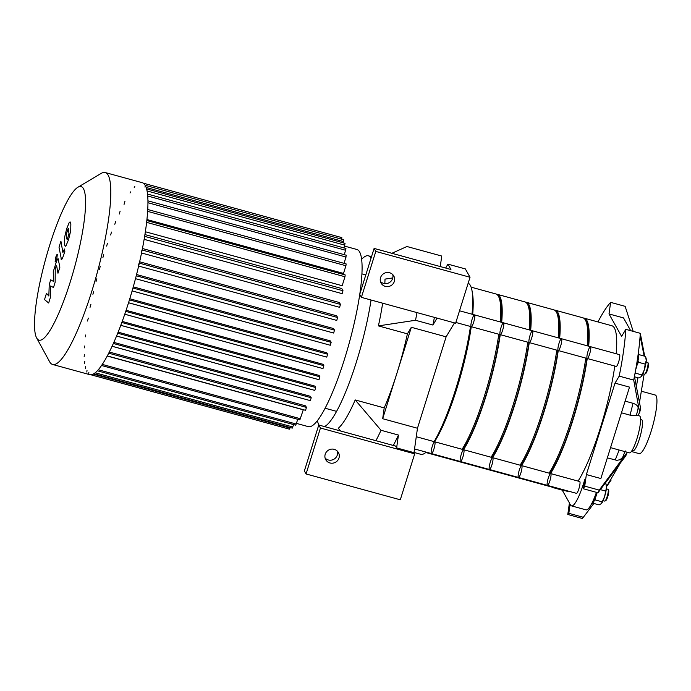 <?xml version="1.0" encoding="UTF-8"?>
<svg xmlns="http://www.w3.org/2000/svg" width="691" height="691" viewBox="0 0 691 691"><rect width="100%" height="100%" fill="white"/><g stroke="black" fill="none" stroke-linecap="round" stroke-linejoin="round"><path stroke-width="1.04" d="M632.101 450.402L633.103 450.679A16.074 3.032 -74.7 0 0 640.281 435.986A16.074 3.032 -74.7 0 0 641.611 419.679L640.6 419.402M622.461 450.938L610.542 447.638M621.459 412.803L630.045 415.153C634.243 415.783 636.376 415.766 636.428 415.101M622.384 450.912L629.397 452.838A19.132 3.61 -74.7 0 0 636.929 438.785A19.132 3.61 -74.7 0 0 639.52 415.93L636.471 415.092M562.094 489.876L569.419 502.91L567.786 514.484A114.81 21.68 -74.7 0 0 568.823 513.318L570.118 504.154L570.636 505.078A30.62 5.778 -74.7 0 0 571.535 505.89A30.62 5.778 -74.7 0 0 583.593 483.406L584.776 479.632L583.48 488.796A114.81 21.68 -74.7 0 0 584.733 486.136L586.365 474.562L615.016 383.142L619.205 376.12A114.81 21.68 -74.7 0 0 625.804 329.348L621.606 336.362L609.004 313.939L610.637 302.364A114.81 21.68 -74.7 0 0 597.974 321.937M586.365 474.562L600.859 478.535L615.189 432.825L629.51 387.115L615.016 383.142M637.923 409.063C638.7 406.628 637.05 404.701 632.973 403.285L625.113 401.134M633.206 331.378L625.139 306.338L610.637 302.364M630.676 330.687L623.507 317.912L609.004 313.939M625.804 329.348L640.298 333.321L644.694 356.193M644.15 356.046L640.125 336.033A114.81 21.68 -74.7 0 0 640.298 333.321M639.685 412.432L633.707 380.102A114.81 21.68 -74.7 0 0 634.424 376.483L640.635 408.424A65.058 12.283 105.3 0 1 639.685 412.432L637.862 415.481M619.205 376.12L633.707 380.102M552.619 487.5L562.241 490.144M634.424 376.483A114.81 21.68 -74.7 0 0 640.125 336.033M607.329 457.891L616.908 460.318L619.991 459.757L622.643 457.39L625.251 450.921M599.227 490.109L627.108 452.562A65.058 12.283 105.3 0 1 625.77 455.879L597.974 492.778A114.81 21.68 -74.7 0 0 599.227 490.109L584.733 486.136M567.786 514.484L582.28 518.457A114.81 21.68 -74.7 0 0 583.316 517.291L593.871 503.471M606.491 486.671L611.164 480.012M583.48 488.796L597.974 492.778M568.823 513.318L583.316 517.291M571.535 505.89L586.037 509.863A30.62 5.778 -74.7 0 0 596.437 492.355M631.367 451.491L639.166 453.633A30.387 5.735 -74.7 0 0 651.95 428.601A30.387 5.735 -74.7 0 0 656.13 395.822A30.387 5.735 -74.7 0 0 655.232 395.019L641.697 391.305M637.266 364.295L638.475 362.283L638.052 360.702M638.579 355.217L638.536 354.733M638.873 354.604L645.601 356.444L646.24 360.512A9.95 1.883 -74.7 0 0 646.154 358.569L645.973 357.808M645.195 364.122L644.349 369.745A9.95 1.883 -74.7 0 0 646.24 360.512L645.195 364.122L638.475 362.283M641.188 376.664L641.188 376.664A9.95 1.883 -74.7 0 0 644.349 369.745L641.179 376.681A9.95 1.883 -74.7 0 0 641.188 376.664L638.847 377.994L634.485 376.802M635.098 373.054L641.818 374.902M646.111 361.937L647.726 362.386A6.124 1.157 105.3 0 1 647.908 362.542A6.124 1.157 105.3 0 1 647.916 362.55L648.417 363.466A5.355 1.011 105.3 0 1 648.417 363.466A5.355 1.011 105.3 0 1 647.812 368.752A5.355 1.011 105.3 0 1 645.636 373.606L644.738 374.142A6.124 1.157 105.3 0 1 644.487 374.194L642.872 373.753M647.916 362.55A6.124 1.157 105.3 0 1 647.225 368.597A6.124 1.157 105.3 0 1 644.738 374.142M638.242 353.637A12.248 2.315 105.3 0 1 638.259 353.662A12.248 2.315 105.3 0 1 635.711 369.573M595.461 497.805L595.331 499.956L594.415 500.336M592.774 503.169L599.08 504.896L601.412 503.584L604.582 496.648A9.95 1.883 105.3 0 1 601.42 503.566A9.95 1.883 105.3 0 1 601.412 503.584L601.42 503.566M604.582 496.648L606.473 487.414A9.95 1.883 105.3 0 1 604.582 496.648M606.206 484.711L606.378 485.471A9.95 1.883 105.3 0 1 606.473 487.414L605.834 483.346L605.299 483.199M595.331 499.956L602.051 501.804M600.375 489.643L605.428 491.025M603.105 500.655L604.72 501.096A6.124 1.157 -74.7 0 0 604.971 501.044L605.86 500.509A5.355 1.011 -74.7 0 0 608.045 495.654A5.355 1.011 -74.7 0 0 608.641 490.368L608.149 489.453A6.124 1.157 -74.7 0 0 607.959 489.288L606.344 488.839M604.971 501.044A6.124 1.157 -74.7 0 0 607.458 495.499A6.124 1.157 -74.7 0 0 608.149 489.453M591.565 503.834L591.651 503.86A12.248 2.315 -74.7 0 0 597.154 492.545M325.211 454.263A7.273 7.014 -29.3 0 1 338.435 452.588A7.273 7.014 -29.3 0 1 335.532 462.262A7.273 7.014 -29.3 0 1 325.211 454.263M325.115 458.107A7.273 7.014 150.7 0 0 337.407 451.197M318.767 425.017L304.368 470.96L306.053 473.957L320.451 428.014L318.767 425.017L395.606 446.084L396.625 447.906L414.021 452.674L414.686 453.849L400.288 499.792L306.053 473.957M396.625 447.906L398.439 435.054L381.043 430.286L355.209 399.942L384.196 407.897L382.676 418.711L417.468 428.247L446.118 336.828L411.326 327.292L407.405 333.839L378.409 325.893A88.785 16.765 -74.7 0 0 382.659 303.194M417.468 428.247L414.021 452.674M380.551 277.67A7.273 7.014 -29.3 0 1 393.784 275.994A7.273 7.014 -29.3 0 1 390.873 285.668A7.273 7.014 -29.3 0 1 380.551 277.67M380.456 281.513A7.273 7.014 150.7 0 0 392.747 274.603M359.717 294.366L374.107 248.423L375.792 251.42L361.393 297.363L359.717 294.366M375.792 251.42L470.027 277.255L465.345 268.92L447.949 264.152L450.947 269.49L374.107 248.423M470.027 277.255L455.628 323.198L361.393 297.363M454.462 322.878L446.118 336.828M447.949 264.152L445.626 268.03M437.058 318.11L432.911 325.038A114.81 21.68 -74.7 0 0 434.397 317.376M414.686 453.849L320.451 428.014M393.309 445.462A114.81 21.68 -74.7 0 0 398.439 435.054M340.551 430.994L338.253 428.29A88.785 16.765 -74.7 0 0 355.209 399.942M381.043 430.286A114.81 21.68 105.3 0 1 375.913 440.685M392.782 277.937L385.008 279.112A88.785 16.765 -74.7 0 1 384.818 283.604M391.857 253.295L406.947 246.514L441.748 256.05L440.262 266.562M361.635 259.28A88.785 16.765 105.3 0 1 368.407 255.817A88.785 16.765 105.3 0 1 371.05 258.209M371.058 300.006A88.785 16.765 105.3 0 1 324.511 426.589M319.061 425.103A88.785 16.765 105.3 0 1 317.394 420.638M384.196 407.897A88.785 16.765 -74.7 0 0 396.997 373.002A88.785 16.765 -74.7 0 0 407.405 333.839M411.326 327.292L382.676 418.711M417.001 312.608A114.81 21.68 105.3 0 1 415.516 320.27L378.409 325.893M432.911 325.038L415.516 320.27M468.161 283.206A88.785 16.765 105.3 0 1 472.013 314.198M470.476 326.48A88.785 16.765 105.3 0 1 434.121 441.618M426.192 452.147A88.785 16.765 105.3 0 1 420.759 454.298L414.056 452.458M473.655 322.196A6.124 1.157 105.3 0 1 471.245 326.688A6.124 1.157 105.3 0 1 471.063 326.523A6.124 1.157 105.3 0 1 471.91 319.924A6.124 1.157 105.3 0 1 474.484 314.88A6.124 1.157 105.3 0 1 473.655 322.196M550.692 473.585A6.124 1.157 105.3 0 1 550.191 479.796A6.124 1.157 105.3 0 1 547.453 485.393L576.449 493.339A6.124 1.157 105.3 0 0 579.188 487.742A6.124 1.157 105.3 0 0 579.689 481.532L550.692 473.585A6.124 1.157 105.3 0 1 550.191 479.796A6.124 1.157 105.3 0 1 547.453 485.393A6.124 1.157 105.3 0 1 548.283 478.077A6.124 1.157 105.3 0 1 550.692 473.585L521.705 465.63A6.124 1.157 105.3 0 1 521.195 471.841A6.124 1.157 105.3 0 1 518.466 477.446A6.124 1.157 105.3 0 1 519.287 470.13A6.124 1.157 105.3 0 1 521.705 465.63L492.709 457.684A6.124 1.157 105.3 0 1 492.199 463.894A6.124 1.157 105.3 0 1 489.47 469.491A6.124 1.157 105.3 0 1 490.299 462.175A6.124 1.157 105.3 0 1 492.709 457.684L463.713 449.729A6.124 1.157 105.3 0 1 463.203 455.939A6.124 1.157 105.3 0 1 460.474 461.545A6.124 1.157 105.3 0 1 461.303 454.229A6.124 1.157 105.3 0 1 463.713 449.729L434.717 441.782A6.124 1.157 105.3 0 1 434.216 447.993A6.124 1.157 105.3 0 1 431.478 453.59A6.124 1.157 105.3 0 1 432.307 446.274A6.124 1.157 105.3 0 1 434.717 441.782A6.124 1.157 105.3 0 1 434.216 447.993A6.124 1.157 105.3 0 1 431.478 453.59L414.548 448.951M36.606 337.899L49.597 361.713A99.504 18.795 -74.7 0 0 52.585 364.459L89.7 374.634A99.504 18.795 -74.7 0 0 141.949 251.006A99.504 18.795 -74.7 0 0 145.257 185.352A99.504 18.795 -74.7 0 0 142.329 182.718L105.213 172.543A99.504 18.795 -74.7 0 0 101.24 173.372L77.928 187.235A79.603 15.029 -74.7 0 0 45.554 259.358A79.603 15.029 -74.7 0 0 36.606 337.899A79.603 15.029 -74.7 0 0 70.292 281.816A79.603 15.029 -74.7 0 0 83.447 188.669A79.603 15.029 -74.7 0 0 77.928 187.235M52.585 364.459A99.504 18.795 -74.7 0 0 94.46 282.489A99.504 18.795 -74.7 0 0 108.15 175.177A99.504 18.795 -74.7 0 0 105.213 172.543M87.023 370.212L86.816 372.034M88.863 372.328L88.655 374.159M138.286 265.992L139.141 263.081M141.145 252.906L142.001 249.995M147.451 211.316L147.658 209.485M145.006 187.14L145.214 185.309M134.797 186.596L134.192 187.719M130.634 191.891L130.029 193.014M124.916 201.461L124.06 204.372M120.13 211.126L119.275 214.037M115.673 221.362L114.818 224.273M111.484 232.072L110.629 234.983M107.511 243.18L106.656 246.091M103.754 254.659L102.899 257.57M100.204 266.51L99.349 269.421M96.861 278.732L96.006 281.643M93.743 291.36L92.888 294.271M90.884 304.446L90.029 307.357M88.353 318.11L87.498 321.021M85.529 335.023L85.321 336.845M84.578 346.036L84.371 347.867M84.371 354.699L84.164 356.53M84.751 361.479L84.544 363.302M85.649 366.601L85.442 368.433M359.804 294.081A91.851 17.344 -74.7 0 0 359.605 251.921A91.851 17.344 -74.7 0 0 356.893 249.486L344.559 246.1M296.508 423.402L308.316 426.641A91.851 17.344 -74.7 0 0 335.576 384.74A91.851 17.344 -74.7 0 0 359.752 294.435M147.649 211.368L345.923 265.733L343.513 273.429L146.95 219.531M146.63 222.364L344.973 276.754L342.166 285.711L145.369 231.753M144.929 234.577L341.76 288.553L342.995 290.747L342.14 293.658L144.143 239.336M142.441 248.518L339.411 302.528L340.464 304.411L339.609 307.322L141.543 252.984L339.609 307.322M139.625 261.785L336.664 315.813L337.614 317.506L336.759 320.417L138.632 266.061L336.759 320.417M136.55 274.526L333.615 328.562L334.496 330.125L333.641 333.036L135.471 278.672L333.641 333.036M133.251 286.843L330.324 340.879L331.153 342.347L330.298 345.258L132.093 290.885M129.753 298.754L326.808 352.781L327.603 354.198L326.748 357.109L128.509 302.727M126.056 310.285L323.068 364.304L323.837 365.677L322.982 368.588L124.726 314.198M122.169 321.427L319.104 375.429L319.873 376.785L319.017 379.705L120.735 325.306M118.083 332.146L314.906 386.114L315.675 387.496L314.82 390.406L116.511 335.999M113.782 342.382L310.414 396.306L311.218 397.74L310.371 400.65L112.037 346.234M109.247 352.021L305.569 405.85L306.441 407.405L305.586 410.316L107.235 355.9L305.586 410.316M107.165 356.02L303.28 409.798L299.868 419.878L101.473 365.479M143.382 183.193L341.846 237.618L341.708 239.19M297.795 419.307L295.705 425.172L97.284 370.765M293.632 424.602L292.276 428.118L93.838 373.701M290.203 427.548L289.443 429.171L90.979 374.755M287.197 428.558L90.858 374.764M343.09 242.8L343.686 239.734L145.24 185.318M343.988 247.922L345.059 243.336L146.63 188.928M344.368 254.703L345.958 248.466L147.546 194.067M344.161 263.366L346.338 255.238L147.952 200.848M345.923 265.733L346.131 263.91L147.762 209.511M344.973 276.754L345.18 274.923L146.838 220.541M58.519 259.617C58.251 257.734 57.327 259.082 55.772 263.677L53.259 271.684L53.432 281.41L50.719 279.803L49.234 284.528L48.845 296.033L46.47 293.355L44.518 299.592L48.655 302.986L50.313 297.7L50.728 285.953L53.483 287.568L55.142 282.282L55.237 268.894L55.824 267.02L56.662 265.828L57.975 273.247L59.875 267.201L58.148 258.9M68.072 228.704L66.31 234.327L66.319 238.3L67.208 239.501L68.97 233.878L68.444 228.436M64.565 237.471L64.427 244.338L65.204 246.324L66.016 245.746L68.59 239.57L70.715 230.734L70.853 223.841L70.076 221.871L69.273 222.45L66.681 228.678L64.565 237.471M61.033 258.736C61.3 260.637 62.216 259.298 63.779 254.72L64.859 251.274L64.462 249.028L62.898 252.535L60.912 241.185L59.02 247.231L61.413 259.47M57.422 254.478C57.051 254.141 56.498 255.065 55.772 257.251L55.125 261.811C55.496 262.148 56.049 261.224 56.783 259.047L57.31 254.374M587.048 358.327A6.124 1.157 105.3 0 1 587.886 351.728A6.124 1.157 105.3 0 1 590.468 346.683A6.124 1.157 105.3 0 1 589.959 352.894A6.124 1.157 105.3 0 1 587.229 358.491A6.124 1.157 105.3 0 1 587.048 358.327M587.229 358.491A6.124 1.157 105.3 0 0 589.959 352.894A6.124 1.157 105.3 0 0 590.468 346.683L619.456 354.63A6.124 1.157 105.3 0 1 618.955 360.84A6.124 1.157 105.3 0 1 616.225 366.437L558.233 350.544A6.124 1.157 105.3 0 1 558.052 350.38A6.124 1.157 105.3 0 1 558.889 343.772A6.124 1.157 105.3 0 1 561.472 338.728A6.124 1.157 105.3 0 1 560.962 344.939A6.124 1.157 105.3 0 1 558.233 350.544L529.237 342.589A6.124 1.157 105.3 0 1 529.056 342.425A6.124 1.157 105.3 0 1 529.902 335.826A6.124 1.157 105.3 0 1 532.476 330.782A6.124 1.157 105.3 0 1 531.975 336.992A6.124 1.157 105.3 0 1 529.237 342.589L500.241 334.643A6.124 1.157 105.3 0 1 500.059 334.479A6.124 1.157 105.3 0 1 500.906 327.871A6.124 1.157 105.3 0 1 503.48 322.827A6.124 1.157 105.3 0 1 502.979 329.037A6.124 1.157 105.3 0 1 500.241 334.643L455.861 322.472M588.672 346.191A85.727 16.187 -74.7 0 0 586.858 320.469A85.727 16.187 -74.7 0 0 584.336 318.197A85.727 16.187 -74.7 0 0 583.584 318.085M538.298 483.259A85.727 16.187 -74.7 0 0 538.997 483.545A85.727 16.187 -74.7 0 0 540.725 483.545M550.537 473.542A85.727 16.187 -74.7 0 0 587.246 358.499M616.217 353.74A85.727 16.187 -74.7 0 0 614.403 328.026A85.727 16.187 -74.7 0 0 611.88 325.755L584.336 318.197M538.997 483.545L566.542 491.094A85.727 16.187 -74.7 0 0 568.27 491.102M578.082 481.091A85.727 16.187 -74.7 0 0 614.791 366.049M588.283 346.079A84.19 15.902 -74.7 0 0 586.409 321.902A84.19 15.902 -74.7 0 0 585.942 321.168M549.984 473.387A84.19 15.902 -74.7 0 0 586.909 358.404M559.675 338.236A85.727 16.187 -74.7 0 0 557.87 312.522A85.727 16.187 -74.7 0 0 555.339 310.25A85.727 16.187 -74.7 0 0 554.588 310.138M509.302 475.304A85.727 16.187 -74.7 0 0 510.001 475.598A85.727 16.187 -74.7 0 0 511.729 475.598M521.541 465.587A85.727 16.187 -74.7 0 0 558.25 350.544A6.124 1.157 105.3 0 0 560.962 344.939A6.124 1.157 105.3 0 0 561.472 338.728L532.476 330.782A6.124 1.157 105.3 0 1 531.975 336.992A6.124 1.157 105.3 0 1 529.237 342.589M587.22 345.794A85.727 16.187 -74.7 0 0 585.415 320.071A85.727 16.187 -74.7 0 0 582.884 317.8L555.339 310.25M510.001 475.598L537.546 483.147A85.727 16.187 -74.7 0 0 539.274 483.147M549.086 473.136A85.727 16.187 -74.7 0 0 585.795 358.102M559.287 338.132A84.19 15.902 -74.7 0 0 557.421 313.956A84.19 15.902 -74.7 0 0 556.946 313.222M520.997 465.44A84.19 15.902 -74.7 0 0 557.913 350.449M521.705 465.63A6.124 1.157 105.3 0 1 521.195 471.841A6.124 1.157 105.3 0 1 518.466 477.446L431.478 453.59M530.679 330.289A85.727 16.187 -74.7 0 0 528.874 304.567A85.727 16.187 -74.7 0 0 526.343 302.295A85.727 16.187 -74.7 0 0 525.592 302.192M480.305 467.358A85.727 16.187 -74.7 0 0 481.005 467.643A85.727 16.187 -74.7 0 0 482.733 467.643M492.545 457.641A85.727 16.187 -74.7 0 0 529.254 342.598M558.224 337.839A85.727 16.187 -74.7 0 0 556.419 312.125A85.727 16.187 -74.7 0 0 553.888 309.853L526.343 302.295M481.005 467.643L508.55 475.201A85.727 16.187 -74.7 0 0 510.278 475.201M520.09 465.19A85.727 16.187 -74.7 0 0 556.799 350.147M530.291 330.177A84.19 15.902 -74.7 0 0 528.425 306.009A84.19 15.902 -74.7 0 0 527.95 305.267M492.001 457.485A84.19 15.902 -74.7 0 0 528.917 342.503M492.709 457.684A6.124 1.157 105.3 0 1 492.199 463.894A6.124 1.157 105.3 0 1 489.47 469.491M501.692 322.334A85.727 16.187 -74.7 0 0 499.878 296.62A85.727 16.187 -74.7 0 0 497.347 294.349A85.727 16.187 -74.7 0 0 496.604 294.236M451.309 459.403A85.727 16.187 -74.7 0 0 452.009 459.696A85.727 16.187 -74.7 0 0 453.737 459.696M463.549 449.686A85.727 16.187 -74.7 0 0 500.258 334.643A6.124 1.157 105.3 0 0 502.979 329.037A6.124 1.157 105.3 0 0 503.48 322.827L474.484 314.88A6.124 1.157 105.3 0 1 473.983 321.09A6.124 1.157 105.3 0 1 471.245 326.688M529.237 329.892A85.727 16.187 -74.7 0 0 527.423 304.17A85.727 16.187 -74.7 0 0 524.892 301.898L497.347 294.349M452.009 459.696L479.554 467.246A85.727 16.187 -74.7 0 0 481.282 467.246M491.094 457.243A85.727 16.187 -74.7 0 0 527.803 342.2M501.295 322.231A84.19 15.902 -74.7 0 0 499.429 298.054A84.19 15.902 -74.7 0 0 498.954 297.32M463.005 449.539A84.19 15.902 -74.7 0 0 499.921 334.556M463.713 449.729A6.124 1.157 105.3 0 1 463.203 455.939A6.124 1.157 105.3 0 1 460.474 461.545M434.553 441.739A85.727 16.187 -74.7 0 0 471.262 326.696M472.696 314.388A85.727 16.187 -74.7 0 0 472.35 292.949M500.241 321.937A85.727 16.187 -74.7 0 0 498.427 296.223A85.727 16.187 -74.7 0 0 495.896 293.951L471.115 287.154M425.777 452.501L450.567 459.299A85.727 16.187 -74.7 0 0 452.285 459.299M462.098 449.288A85.727 16.187 -74.7 0 0 498.807 334.245M435.39 439.424A84.19 15.902 -74.7 0 0 470.925 326.601M472.298 314.284A84.19 15.902 -74.7 0 0 472.713 303.306M630.045 415.153A76.537 14.451 -74.7 0 0 632.973 403.285M636.437 386.321A76.537 14.451 -74.7 0 0 637.819 377.718M615.18 460.042A76.537 14.451 -74.7 0 0 619.127 449.996M583.593 483.406L584.215 483.579M144.644 236.357L342.995 290.747M142.139 250.03L340.464 304.411M139.314 263.133L337.614 317.506M136.231 275.761L334.496 330.125M132.922 287.992L331.153 342.347M129.407 299.851L327.603 354.198M102.208 364.39L300.473 418.755M98.217 369.737L296.309 424.049M95.142 372.769L292.88 426.995M93.199 374.073L290.047 428.049M108.66 353.17L306.441 407.405M113.298 343.47L311.218 397.74M117.66 333.2L315.675 387.496M121.78 322.472L319.873 376.785M125.702 311.347L323.837 365.677M147.96 202.731L346.131 257.069M147.736 196.002L345.75 250.297M147.088 190.941L344.852 245.167M146.19 187.468L343.479 241.556M636.454 415.17L638.078 408.597M644.142 374.099L639.529 402.222M606.422 485.661L608.011 484.046L619.974 463.739M368.407 255.817L371.525 256.672M474.484 314.88L459.524 310.777M434.717 441.782L416.276 436.721M342.14 293.658L144.134 239.362M330.298 345.258L132.085 290.911M112.02 346.26L310.371 400.65M116.503 336.025L314.82 390.406M120.726 325.331L319.017 379.705M124.717 314.224L322.982 368.588M128.5 302.753L326.748 357.109M365.798 274.94L361.929 273.878M335.938 411.197L325.09 408.226M590.468 346.683L561.472 338.728M547.453 485.393L518.466 477.446M532.476 330.782L503.48 322.827"/></g></svg>
